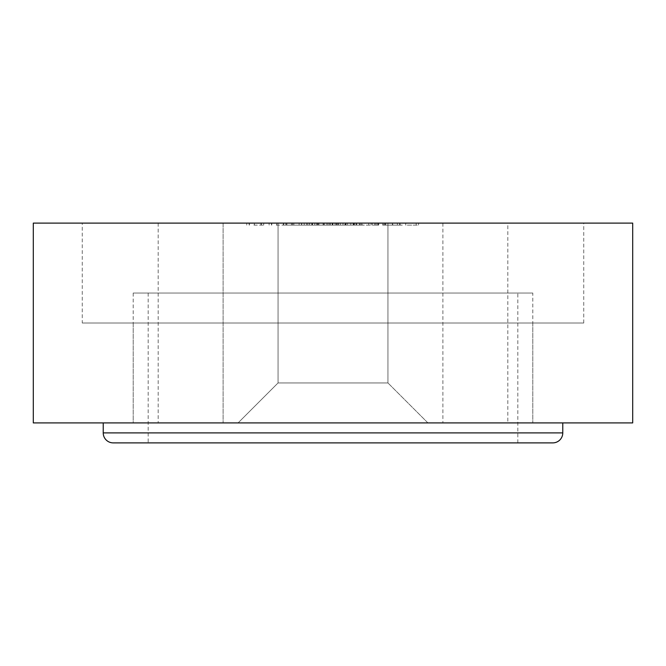 <?xml version="1.0" encoding="UTF-8"?>
<svg xmlns="http://www.w3.org/2000/svg" width="666" height="666" viewBox="0 0 666 666"><rect width="100%" height="100%" fill="white"/><g stroke="black" fill="none" stroke-linecap="round" stroke-linejoin="round"><path stroke-width="0.5" stroke-dasharray="3.33 2.5" d="M238.095 422.91L278.055 382.95L238.095 422.91L278.055 382.95L387.945 382.95L278.055 382.95L387.945 382.95L278.055 382.95L278.055 223.11L387.945 223.11L387.945 382.95L278.055 382.95L278.055 223.11L278.055 382.95L387.945 382.95L427.905 422.91L238.095 422.91L427.905 422.91L238.095 422.91L427.905 422.91L238.095 422.91L427.905 422.91L387.945 382.95L427.905 422.91M82.251 323.01L583.749 323.01L82.251 323.01L82.251 223.11L583.749 223.11L82.251 223.11M583.749 323.01L583.749 223.11M507.825 223.11L158.175 223.11L223.11 223.11L223.11 422.91L507.825 422.91L158.175 422.91L223.11 422.91L223.11 223.11L507.825 223.11L507.825 422.91M158.175 223.11L158.175 422.91M278.055 223.11L387.945 223.11L278.055 223.11L387.945 223.11L278.055 223.11L387.945 223.11L387.945 382.95L387.945 223.11M532.8 323.01L532.8 422.91L532.8 293.04L133.2 293.04L133.2 422.91L532.8 422.91L133.2 422.91L532.8 422.91L133.2 422.91L133.2 323.01L532.8 323.01L133.2 323.01M320.463 223.11L304.195 223.11L320.463 223.11L320.463 225.108L309.615 225.108L309.615 223.11M359.432 223.11L344.863 223.11L362.146 223.11L347.236 223.11L359.432 223.11L359.432 225.108L356.718 225.108L356.718 223.11M399.925 223.11L382.642 223.11L399.925 223.11L399.925 225.108L392.882 225.108L392.882 223.11M340.318 225.108L316.566 225.108L345.371 225.108L342.998 225.108L342.998 223.11L345.371 223.11L316.566 223.11L342.998 223.11L342.998 225.108L342.998 223.11L342.998 225.108L340.318 225.108L340.318 223.11M374.683 223.11L378.746 223.11L372.311 223.11L374.683 223.11L374.683 225.108L374.683 223.11M253.979 225.108L263.703 225.108L261.33 225.108L261.33 223.11L263.703 223.11L246.761 223.11L261.33 223.11L261.33 225.108L261.33 223.11L261.33 225.108L253.979 225.108L253.979 223.11M276.348 225.108L286.064 225.108L283.691 225.108L283.691 223.11L286.064 223.11L269.122 223.11L283.691 223.11L283.691 225.108L283.691 223.11L283.691 225.108L276.348 225.108L276.348 223.11M301.748 225.108L311.821 225.108L293.864 225.108L293.864 223.11L291.492 223.11L311.821 223.11L293.864 223.11L301.648 223.11L293.864 223.11L293.864 225.108L291.492 225.108L291.492 223.11L291.492 225.108L293.864 225.108L293.864 223.11L293.864 225.108L301.748 225.108L301.748 223.11M632.7 223.11L33.3 223.11L33.3 422.91L632.7 422.91L632.7 223.11M361.055 225.108L371.12 225.108L353.163 225.108L353.163 223.11L350.791 223.11L371.12 223.11L353.163 223.11L368.748 223.11L353.163 223.11L353.163 225.108L350.791 225.108L350.791 223.11L350.791 225.108L353.163 225.108L353.163 223.11L353.163 225.108L361.055 225.108L361.055 223.11M375.865 223.11L378.238 223.11L375.865 223.11L375.865 225.108L375.865 223.11M340.792 223.11L324.525 223.11L340.792 223.11L340.792 225.108L329.953 225.108L329.953 223.11M283.525 223.11L301.482 223.11L283.525 223.11L283.525 225.108L292.649 225.108L292.649 223.11L292.649 225.108L301.482 225.108L301.482 223.11M416.192 223.11L405.686 223.11L416.192 223.11L405.686 223.11L416.192 223.11L416.192 225.108L416.192 223.11L416.192 225.108L405.686 225.108L405.686 223.11L405.686 225.108L416.192 225.108L416.192 223.11M442.89 223.11L442.89 422.91L442.89 223.11M311.821 225.108L311.821 223.11M301.673 225.108L301.673 223.11L309.449 223.11L301.665 223.11L301.648 225.108L293.864 225.108L309.449 225.108L301.665 225.108L301.665 223.11M293.864 225.108L293.864 223.11M309.449 225.108L309.449 223.11M286.064 225.108L286.064 223.11L286.064 225.108M269.122 225.108L269.122 223.11M271.495 225.108L271.495 223.11L271.495 225.108M271.778 225.108L271.778 223.11M276.756 225.108L276.756 223.11M283.333 225.108L283.333 223.11M263.703 225.108L263.703 223.11L263.703 225.108M246.761 225.108L246.761 223.11M249.126 225.108L249.126 223.11L249.126 225.108M249.409 225.108L249.409 223.11M254.395 225.108L254.395 223.11M260.964 225.108L260.964 223.11M378.746 225.108L372.311 225.108L378.746 225.108L378.746 223.11M377.197 225.108L377.197 223.11M372.311 225.108L372.311 223.11L372.311 225.108M345.371 225.108L345.371 223.11L345.371 225.108M336.338 225.108L336.338 223.11M330.186 225.108L330.186 223.11M323.102 225.108L323.102 223.11M316.566 225.108L316.566 223.11M318.939 225.108L318.939 223.11L318.939 225.108M323.518 225.108L323.518 223.11M329.778 225.108L329.778 223.11M332.151 225.108L332.151 223.11L332.151 225.108M336.746 225.108L336.746 223.11M371.12 225.108L371.12 223.11M360.98 225.108L360.98 223.11L360.964 225.108L353.163 225.108L360.964 225.108M353.163 225.108L353.163 223.11M360.947 225.108L360.947 223.11M368.748 225.108L368.748 223.11M378.238 225.108L378.238 223.11L378.238 225.108L375.865 225.108L378.238 225.108M392.882 225.108L385.772 225.108L385.772 223.11M385.772 225.108L383.658 225.108L383.658 223.11M383.658 225.108L392.582 225.108L392.582 223.11M392.582 225.108L402.297 225.108L402.297 223.11M402.297 225.108L400.075 225.108L400.075 223.11M400.075 225.108L392.524 225.108L392.524 223.11M392.524 225.108L384.748 225.108L384.748 223.11M384.748 225.108L382.642 225.108L382.642 223.11M382.642 225.108L399.925 225.108M399.675 225.108L385.015 225.108L399.675 225.108L399.675 223.11L385.015 223.11L399.675 223.11M385.015 225.108L385.015 223.11M397.377 225.108L397.377 223.11M392.399 225.108L392.399 223.11M356.718 225.108L345.879 225.108L345.879 223.11L345.879 225.108L354.87 225.108L354.87 223.11M354.87 225.108L356.293 225.108L356.293 223.11M356.293 225.108L353.18 225.108L353.18 223.11M353.18 225.108L344.863 225.108L344.863 223.11M344.863 225.108L354.079 225.108L354.079 223.11M354.079 225.108L362.146 225.108L362.146 223.11M362.146 225.108L359.773 225.108L359.773 223.11M359.773 225.108L353.937 225.108L353.937 223.11M353.937 225.108L347.236 225.108L347.236 223.11M347.236 225.108L353.604 225.108L353.604 223.11M353.604 225.108L359.432 225.108M329.953 225.108L328.122 225.108L328.122 223.11M328.122 225.108L335.106 225.108L335.106 223.11M335.106 225.108L332.367 225.108L332.367 223.11M332.367 225.108L324.525 225.108L324.525 223.11M324.525 225.108L332.792 225.108L332.792 223.11M332.792 225.108L340.792 225.108M332.659 225.108L338.42 225.108L332.659 225.108L332.659 223.11L326.898 223.11L338.42 223.11L332.659 223.11M326.898 225.108L326.898 223.11M332.867 225.108L332.867 223.11M338.42 225.108L338.42 223.11M309.615 225.108L307.792 225.108L307.792 223.11M307.792 225.108L314.777 225.108L314.777 223.11M314.777 225.108L312.038 225.108L312.038 223.11M312.038 225.108L304.195 225.108L304.195 223.11M304.195 225.108L312.454 225.108L312.454 223.11M312.454 225.108L320.463 225.108M312.329 225.108L306.568 225.108L318.09 225.108L312.329 225.108L312.329 223.11L306.568 223.11L312.329 223.11M306.568 225.108L306.568 223.11M312.537 225.108L312.537 223.11M318.09 225.108L318.09 223.11M301.482 225.108L283.525 225.108M285.897 225.108L292.565 225.108L285.897 225.108L285.897 223.11L299.109 223.11L285.897 223.11M299.109 225.108L292.565 225.108L299.109 225.108L299.109 223.11M292.565 225.108L292.565 223.11L292.565 225.108M286.896 225.108L286.896 223.11M418.564 225.108L418.564 223.11L418.564 225.108L405.686 225.108L405.686 223.11L405.686 225.108L418.564 225.108M562.77 422.91L103.23 422.91L562.77 422.91M148.185 442.89L517.815 442.89L148.185 442.89L148.185 293.04L517.815 293.04L148.185 293.04M517.815 442.89L517.815 293.04M133.2 293.04L532.8 293.04M113.22 442.89L552.78 442.89M283.691 225.108L283.691 223.11M261.33 225.108L261.33 223.11M342.998 225.108L342.998 223.11M337.837 225.108L337.837 223.11M317.507 225.108L317.507 223.11M562.77 432.9L103.23 432.9"/><path stroke-width="1" d="M33.3 223.11L632.7 223.11L632.7 422.91L33.3 422.91L33.3 223.11M103.23 422.91L103.23 432.9A9.99 9.99 0 0 0 113.22 442.89L552.78 442.89A9.99 9.99 0 0 0 562.77 432.9L562.77 422.91M103.23 432.9L562.77 432.9"/></g></svg>
